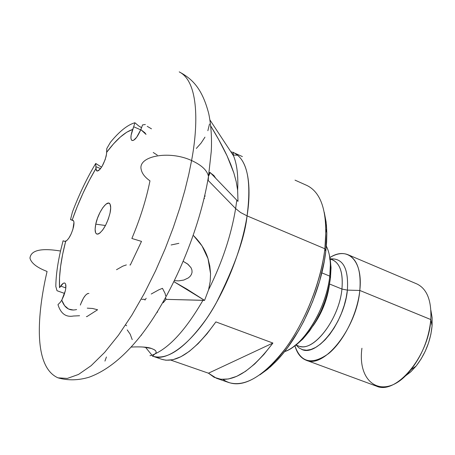 <?xml version="1.0" encoding="UTF-8"?>
<svg xmlns="http://www.w3.org/2000/svg" width="455" height="455" viewBox="0 0 455 455"><rect width="100%" height="100%" fill="white"/><g stroke="black" fill="none" stroke-linecap="round" stroke-linejoin="round"><path stroke-width="0.68" d="M60.521 251.018C41.098 247.85 30.912 250.216 29.962 258.121C30.912 250.216 41.098 247.85 60.521 251.018L63.074 240.792L64.695 241.355L63.074 240.792L60.521 251.018C57.512 264.264 55.942 276.083 55.817 286.479L57.006 290.711L64.61 293.447L57.006 290.711L55.817 286.479C55.942 276.083 57.512 264.264 60.521 251.018M179.219 71.879C192.573 79.016 202.213 88.645 208.748 113.67C211.655 127.633 211.814 142.665 211.239 151.629L208.492 176.432C199.853 229.343 173.429 292.576 142.716 333.179C125.244 355.89 107.352 370.575 89.049 377.229C78.232 380.448 67.875 380.653 57.978 377.838L67.323 378.429L78.499 374.448L91.131 365.683L104.667 352.375L118.471 335.187L131.893 315.105L144.389 293.282L155.559 270.833L165.199 248.72L173.247 227.659L179.753 208.14L184.861 190.406L188.745 174.544L191.583 160.524C168.924 149.991 137.274 156.196 141.26 169.743C137.274 156.196 168.924 149.991 191.583 160.524C198.044 126.513 199.267 81.877 179.219 71.879C199.267 81.877 198.044 126.513 191.583 160.524C201.622 165.125 207.258 170.437 208.498 176.455L208.208 180.476L235.633 208.578L208.208 180.476L208.498 176.455C207.258 170.437 201.622 165.125 191.583 160.524L188.745 174.544L184.861 190.406L179.753 208.14L173.247 227.659L165.199 248.72L155.559 270.833L144.389 293.282L131.893 315.105L118.471 335.187L104.667 352.375L91.131 365.683L78.499 374.448L67.323 378.429L57.978 377.838C30.593 365.598 39.278 304.543 47.075 271.459C36.94 267.568 31.236 263.126 29.962 258.121M72.976 316.106C65.702 317.237 60.703 313.421 57.967 304.651L60.378 302.183L57.967 304.651C60.754 313.586 65.884 317.38 73.363 316.026L79.579 315.742M129.908 264.912L130.289 265.06L141.505 241.389L131.865 238.477C140.237 218.565 146.271 199.353 149.974 180.845C145.02 177.342 142.114 173.645 141.26 169.743M72.419 212.036C79.136 194.365 86.905 178.172 95.726 163.459L101.567 167.173L95.726 163.459L95.886 166.655L100.555 168.6L95.886 166.655L95.726 163.459C86.905 178.172 79.136 194.365 72.419 212.036L70.508 219.6L73.511 220.772L70.508 219.6L72.419 212.036M110.411 142.33C119.352 131.404 127.514 124.875 134.89 122.736L138.769 125.99L141.636 127.713L138.769 125.99L134.89 122.736L133.685 126.757L140.714 129.851L133.685 126.757L134.89 122.736C127.514 124.875 119.352 131.404 110.411 142.33L106.806 148.518L110.411 142.33M329.386 255.209L330.216 258.884L331.03 267.853L330.466 278.022L329.795 276.134C327.281 299.009 314.621 326.571 300.135 340.937C294.783 346.306 289.579 349.872 284.529 351.63C303.314 346.175 326.588 307.984 329.795 276.134L321.827 272.858L329.795 276.134C331.189 263.371 330.034 253.378 326.326 246.149C328.8 250.893 330.148 257.052 330.37 264.634L329.795 276.134L330.466 278.022L331.012 267.079L329.386 255.215M300.419 346.494C315.23 350.526 339.339 317.88 341.938 289.05L329.568 284.011L341.938 289.05C343.303 273.29 340.186 263.547 332.582 259.816L330.205 258.821M330.364 258.884C343.047 258.042 348.718 268.456 347.387 290.125L341.938 289.05L347.387 290.125C344.628 322.089 316.777 357.249 301.688 349.394M432.085 325.757L432.102 317.59L430.896 310.344L432.125 317.886L432.085 325.774L430.805 319.552L359.803 290.449L347.387 290.125L359.803 290.449C363.249 260.726 347.893 245.848 329.943 257.496C336.609 253.503 342.615 252.57 347.961 254.703C357.368 259.305 361.315 271.226 359.803 290.449L430.805 319.569C431.698 300.738 427.063 288.862 416.899 283.948L347.961 254.703M146.169 298.264L145.008 300.027L144.178 299.242L141.795 299.367M95.76 224.156L105.469 225.504L95.76 224.156L97.478 218.246L99.998 212.4L102.955 207.474L105.913 204.204L108.426 203.095L109.393 203.43L110.11 204.352L110.696 207.804L110.07 212.946C107.238 223.661 103.365 230.662 98.462 233.95C95.288 234.734 94.39 231.47 95.76 224.156C98.132 212.07 107.937 198.494 110.156 204.443C110.895 206.206 110.866 209.044 110.07 212.946L108.33 218.986L105.742 224.975L102.716 229.968L99.725 233.193L97.234 234.166L96.295 233.762L95.613 232.772L95.101 229.252L95.76 224.156M145.475 347.245L152.055 355.287L149.991 355.696L152.055 355.287L155.246 353.785C170.665 346.414 186.567 328.59 202.958 300.294L204.568 300.391L208.572 289.784L210.187 281.599L210.557 273.637L208.02 258.673C205.546 250.495 200.752 242.833 193.62 235.684L202.02 245.91L208.02 258.673L209.8 265.97L210.557 273.637L210.187 281.599L208.572 289.784C222.12 262.598 231.14 235.525 235.633 208.578L240.57 212.508L247.059 215.875C250.83 192.88 250.512 160.763 233.722 152.698L230.816 151.714L233.722 152.698C247.219 159.517 251.661 180.572 247.059 215.875L324.887 248.76C328.146 214.151 322.208 193.074 307.074 185.538L295.022 180.14M242.39 156.583L233.722 152.698C233.096 151.623 233.034 152.675 233.54 155.86L209.943 119.966M237.703 155.201L233.21 155.081M326.826 232.744L325.979 229.456L324.887 248.76L325.786 251.336L326.826 232.744L326.087 221.904L324.267 212.366L326.434 225.106L326.832 233.279L326.622 242.054L325.786 251.336L324.335 261.022L319.62 281.167L312.67 301.54L303.815 321.167L298.798 330.404L287.901 347.193L282.157 354.553L276.304 361.128L270.412 366.838L259.89 374.835L267.745 369.136L275.713 361.742C299.754 337.564 321.492 289.92 325.786 251.336L324.887 248.76C320.411 288.845 297.775 338.469 272.841 363.556C252.548 383.303 235.952 388.598 223.058 379.436M152.055 355.287L155.246 353.785C170.665 346.414 186.567 328.59 202.958 300.294L166.024 299.356L165.626 297.661L166.024 299.356L204.568 300.391L186.669 288.982L173.952 281.702L204.568 300.391L208.572 289.784C222.12 262.598 231.14 235.525 235.633 208.578L236.793 200.189L237.993 201.355L237.641 190.281L236.196 181.59L233.847 172.968L227.062 155.843C222.819 146.777 217.382 136.836 210.745 126.018L218.627 139.463L227.062 155.843L230.759 164.386L233.847 172.968L236.196 181.59L237.641 190.281C238.363 175.738 236.998 164.261 233.54 155.86M216.495 378.281L228.984 382.61C245.273 387.29 264.105 375.91 285.473 348.467C305.248 321.503 320.9 281.901 324.887 248.76L247.059 215.875C244.835 237.607 234.524 266.698 216.136 303.144C196.958 338.145 168.475 362.828 153.051 356.288L161.866 359.342C176.768 363.721 194.774 351.237 215.88 321.895L272.898 343.047C251.433 371.343 232.63 383.087 216.495 378.281L208.453 373.197L170.773 360.098L208.453 373.197L272.898 343.047L263.849 354.519L254.646 364.017L245.529 371.325L236.731 376.336L228.456 378.981L220.891 379.282L214.18 377.314L208.453 373.197L272.898 343.047L215.88 321.895L207.002 333.811L198.05 343.713L189.257 351.402L180.851 356.748L173.019 359.683L165.938 360.224L161.764 359.308M80.336 305.083C83.214 297.337 86.08 293.452 88.93 293.429M132.069 140.515L133.628 140.271L136.659 137.285L140.822 129.624L144.866 132.763L146.027 134.384L140.822 129.624L139.731 131.973C136.745 137.984 134.174 140.828 132.03 140.498C130.363 139.196 130.579 135.51 132.689 129.442C124.841 132.03 116.19 139.617 106.737 152.209L106.186 156.071C103.461 165.279 100.362 170.255 96.898 170.995L95.897 168.549L89.271 180.442L83.026 193.182L77.287 206.485L72.174 220.083L72.965 220.3C74.125 220.931 74.301 223.189 73.488 227.068C71.441 234.501 68.836 239.256 65.668 241.343L62.648 254.288L60.583 266.516L59.525 277.738L59.531 287.685L60.651 286.064L65.816 287.93L60.651 286.064C62.278 283.749 63.632 282.743 64.701 283.044C66.032 283.755 66.248 286.297 65.355 290.677L61.761 300.175L60.378 302.183L61.761 300.175L64.604 305.675L68.517 309.025L73.437 310.048M204.494 198.579L204.215 197.931L204.494 198.579M145.367 124.505L142.586 124.892L145.367 124.505M151.481 128.828L147.244 126.325M126.359 264.912L122.901 266.112L116.514 269.707M208.97 173.372L210.17 172.496L209.05 175.323L210.17 172.496L236.793 200.189L210.17 172.496L208.97 173.372M166.024 299.356L163.237 302.734L166.024 299.356M131.518 140.089L130.932 138.212L131.108 135.203L133.685 126.757L132.689 129.442L126.735 132.217L120.319 137.052L113.596 143.786L106.737 152.209L106.806 148.518L106.527 154.04L105.202 159.546L102.062 166.382L100.259 168.97L98.57 170.591L97.194 171.069L96.267 170.358L95.886 166.655L95.897 168.549C86.649 184.218 78.743 201.4 72.174 220.083L70.508 219.6L72.863 220.265L73.596 220.92L73.966 222.353L72.88 229.371L71.088 234.075L68.864 238.136L66.635 240.752L64.695 241.355L65.668 241.343C60.947 259.447 58.905 274.894 59.531 287.685L63.2 283.357L64.269 282.976L65.111 283.306L65.662 284.318L65.793 288.123L65.355 290.677L63.876 295.568L61.761 300.175C64.576 308.103 69.524 311.231 76.611 309.559M154.546 349.849L151.481 348.473C147.852 347.08 141.118 346.602 131.273 347.051L131.313 346.96M132.217 339.64L130.198 334.209L127.201 329.886M125.546 325.018L126.678 325.74M142.95 347.006L151.481 348.473L154.256 349.673L155.849 351.033L156.201 352.443L155.246 353.785L156.201 352.443L155.849 351.033L155.138 350.282M106.419 356.987L104.94 361.094M86.399 316.549L86.774 316.68L97.603 309.77L92.53 308.473L87.269 308.154M178.872 243.334L171.125 244.978M183.257 261.38L187.483 263.883L191.003 267.688L191.919 269.946L192.061 272.266L191.418 274.45L190.11 276.356L188.33 277.914L183.809 280.052L178.616 280.883L174.475 280.638L178.616 280.883L183.809 280.052L188.33 277.914L190.11 276.356L191.418 274.45L192.061 272.266L191.919 269.946L191.003 267.688L188.057 264.332L183.257 261.38M151.225 294.021L158.818 289.818L162.469 288.333L165.125 293.538L165.637 295.881M209.516 124.016L207.861 130.704M204.972 137.148L201.064 143.109L196.321 148.444M209.112 172.399L209.863 172.718L209.112 172.399M210.864 173.219L213.856 175.493L215.715 178.263L213.856 175.493L210.864 173.219M205.131 195.809L204.727 195.713L205.131 195.804M153.25 152.493L157.293 155.121M140.822 129.624L142.586 124.892L140.822 129.624M80.706 304.014L83.458 298.116L85.529 295.221L87.485 293.606M154.546 354.257C152.539 356.043 152.044 356.72 153.051 356.288C167.65 360.366 185.378 347.973 206.24 319.103C225.617 290.779 241.85 249.727 247.059 215.875L240.57 212.508L235.633 208.578L236.793 200.189L237.993 201.355L237.641 190.281C238.414 174.356 236.719 162.145 232.545 153.654M432.085 325.774L430.896 334.18L428.599 342.757L425.288 351.141L421.102 358.978L416.217 365.939L410.854 371.735L404.688 376.49L410.529 372.031L416.115 366.07C425.311 354.178 430.635 340.744 432.085 325.774M306.152 360.224C300.795 358.113 297.058 353.319 294.937 345.846C300.761 362.72 311.976 365.302 328.578 353.598C343.747 341.296 357.425 313.791 359.803 290.449C356.765 327.896 324.085 369.09 306.152 360.224L376.41 386.13C395.85 395.458 428.98 356.225 430.805 319.569C428.985 338.19 422.359 354.906 410.928 369.716C385.948 401.754 356.788 385.607 361.93 348.234M329.596 259.031C342.763 257.564 348.695 267.927 347.387 290.125L346.164 297.724L344.162 305.538L341.438 313.324L338.065 320.855L334.158 327.896L329.824 334.237L325.206 339.703L320.439 344.128L315.668 347.404L311.032 349.446L306.653 350.225L302.655 349.73L299.14 348.007L296.194 345.117M296.034 345.055L298.446 345.959C312.875 353.114 339.237 319.484 341.938 289.05C343.332 271.533 339.458 261.568 330.313 259.14M329.488 284.443C327.344 299.583 321.873 313.398 313.063 325.899M292.963 347.12L302.279 339.589C317.38 323.107 326.775 302.586 330.466 278.022L328.544 288.97L325.325 300.237L320.94 311.334L315.582 321.765L309.497 331.086L302.945 338.912L296.211 344.924L292.963 347.125M204.784 195.73L205.023 196.287M330.37 264.634L331.012 267.079M205 196.378L204.727 195.73M157.68 312.022L156.981 312.38M141.391 334.908L141.505 335.21M272.841 363.556L275.713 361.742M410.928 369.716L416.115 366.07M300.135 340.937L302.279 339.589"/></g></svg>

